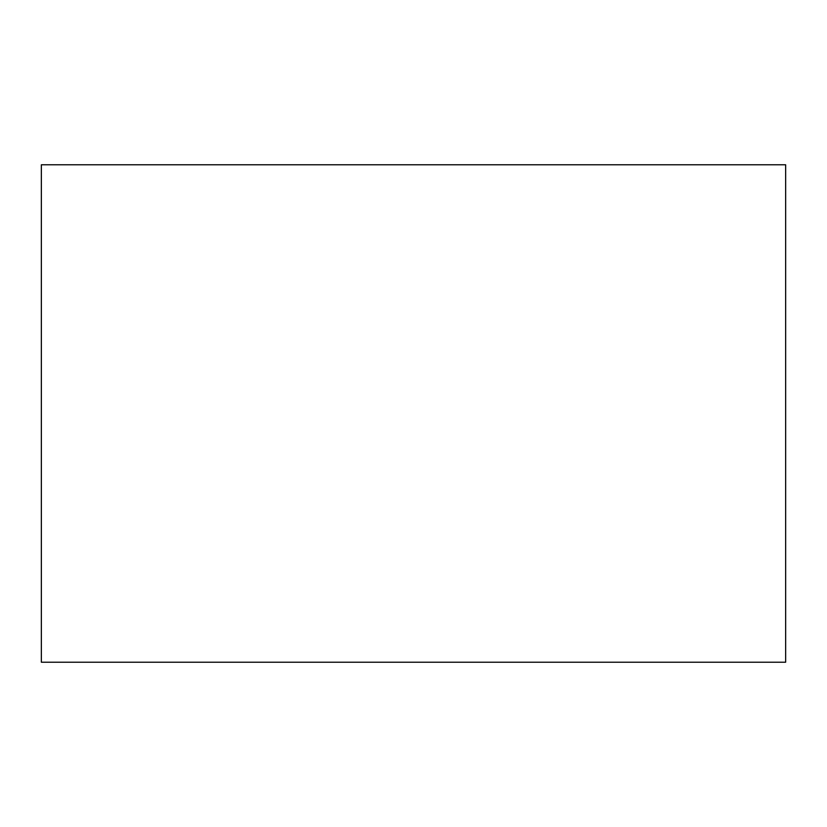 <?xml version="1.0" encoding="UTF-8"?>
<svg xmlns="http://www.w3.org/2000/svg" width="827" height="827" viewBox="0 0 827 827"><rect width="100%" height="100%" fill="white"/><g stroke="black" fill="none" stroke-linecap="round" stroke-linejoin="round"><path stroke-width="1.24" d="M413.5 164.78L41.35 164.78L41.35 662.22L785.65 662.22L785.65 164.78L413.5 164.78"/></g></svg>
